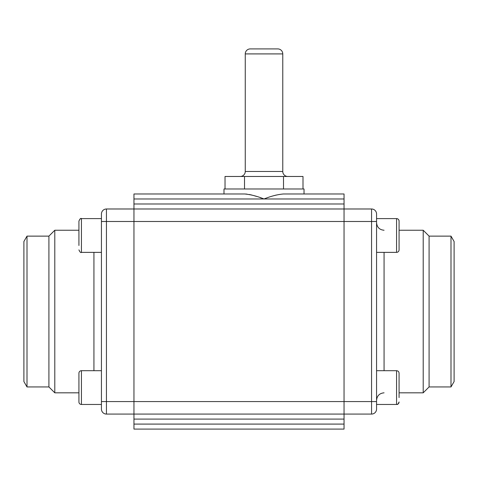 <?xml version="1.0" encoding="UTF-8"?>
<svg xmlns="http://www.w3.org/2000/svg" width="478" height="478" viewBox="0 0 478 478"><rect width="100%" height="100%" fill="white"/><g stroke="black" fill="none" stroke-linecap="round" stroke-linejoin="round"><path stroke-width="0.72" d="M283.388 193.978L344.046 193.978L344.046 198.979L133.954 198.979L133.954 193.978L244.64 193.978C250.777 194.552 257.236 196.219 264.011 198.979C270.93 196.183 277.389 194.516 283.388 193.978L283.376 193.978M133.954 198.979L133.954 203.987L344.046 203.987L344.046 429.089L133.954 429.089L133.954 401.574L133.954 414.079L106.439 414.079L106.439 208.988A5.001 5.001 0 0 0 101.438 213.989L101.438 221.493L133.954 221.493L133.954 203.987M133.954 414.079L344.046 414.079L344.046 208.988L133.954 208.988L133.954 401.574L101.438 401.574L101.438 221.493M344.046 198.979L344.046 203.987M344.046 193.978L304.032 193.978L304.032 188.977L223.991 188.977L223.991 193.978L133.954 193.978M276.23 195.048L273.93 195.675M261.448 198.077L260.271 197.671M256.363 196.368L254.182 195.699M251.781 195.048L249.313 194.492M246.959 194.122L244.64 193.978M250.257 48.911L277.766 48.911L250.257 48.911A5.001 5.001 -90 0 0 245.256 53.912L245.256 171.471L282.773 171.471L282.773 53.912A5.001 5.001 90 0 0 277.766 48.911M240.249 176.472A5.001 5.001 0 0 0 245.256 171.471M287.774 176.472A5.001 5.001 0 0 1 282.773 171.471M225.024 188.977L225.024 176.472L302.998 176.472L302.998 188.977M283.508 176.472L283.508 188.977M244.515 176.472L244.515 188.977M344.046 208.988L371.561 208.988A5.001 5.001 0 0 1 376.562 213.989A5.001 5.001 0 0 0 371.561 208.988L371.561 221.493L376.562 221.493L376.562 213.989L376.562 409.078L376.562 404.466L396.573 404.466C397.481 403.581 397.158 406.175 399.076 401.962A2.504 2.504 0 0 1 396.573 404.466L396.573 370.701C398.09 370.85 398.927 371.681 399.076 373.199L399.076 397.588M450.993 386.941L450.993 236.126L454.1 241.504L454.1 381.564L450.993 386.941L429.089 386.941L423.209 392.82L399.076 392.82M429.089 386.941L429.089 236.126L423.209 230.247L399.076 230.247M423.209 230.247L423.209 392.82M376.562 409.078A5.001 5.001 0 0 1 371.561 414.079A5.001 5.001 0 0 0 376.562 409.078M344.046 414.079L371.561 414.079L371.561 221.493L133.954 221.493L133.954 401.574L376.562 401.574M399.076 387.58L399.076 373.199M376.562 218.601L396.573 218.601L396.573 252.366L376.562 252.366M399.076 229.709L399.076 221.105A2.504 2.504 0 0 0 396.573 218.601C398.09 218.751 398.927 219.581 399.076 221.105L399.076 249.869A2.504 2.504 0 0 1 396.573 252.366M399.076 249.869L399.076 241.259M399.076 221.105L399.076 223.931M101.438 409.078A5.001 5.001 0 0 0 106.439 414.079A5.001 5.001 0 0 1 101.438 409.078L101.438 401.574L101.438 404.466L81.427 404.466L81.427 370.701L101.438 370.701M27.007 236.126L27.007 386.941L23.9 381.564L23.9 241.504L27.007 236.126L48.911 236.126L54.791 230.247L78.924 230.247M48.911 236.126L48.911 386.941L54.791 392.82L78.924 392.82M54.791 392.82L54.791 230.247M133.954 208.988L106.439 208.988M79.88 219.139A2.504 2.504 0 0 1 81.427 218.601C80.818 217.968 79.981 218.799 78.924 221.105L78.924 225.479M78.924 245.489L78.924 221.105M81.427 370.701A2.504 2.504 0 0 0 78.924 373.199L78.924 401.962A2.504 2.504 0 0 0 81.427 404.466M78.924 393.358L78.924 401.962M78.924 376.031L78.924 381.808M344.046 424.088L133.954 424.088M133.954 419.087L344.046 419.087M282.773 53.912L245.256 53.912M384.067 370.701L384.067 252.366M93.933 252.366L93.933 370.701M101.438 252.366L81.427 252.366L81.427 218.601L101.438 218.601M450.993 236.126L429.089 236.126M384.067 230.247C379.508 229.804 377.011 227.301 376.562 222.742M384.067 392.82C379.508 393.269 377.011 395.766 376.562 400.325M376.562 370.701L396.573 370.701M27.007 386.941L48.911 386.941M81.427 252.366C80.818 253.005 79.981 252.169 78.924 249.869"/></g></svg>
